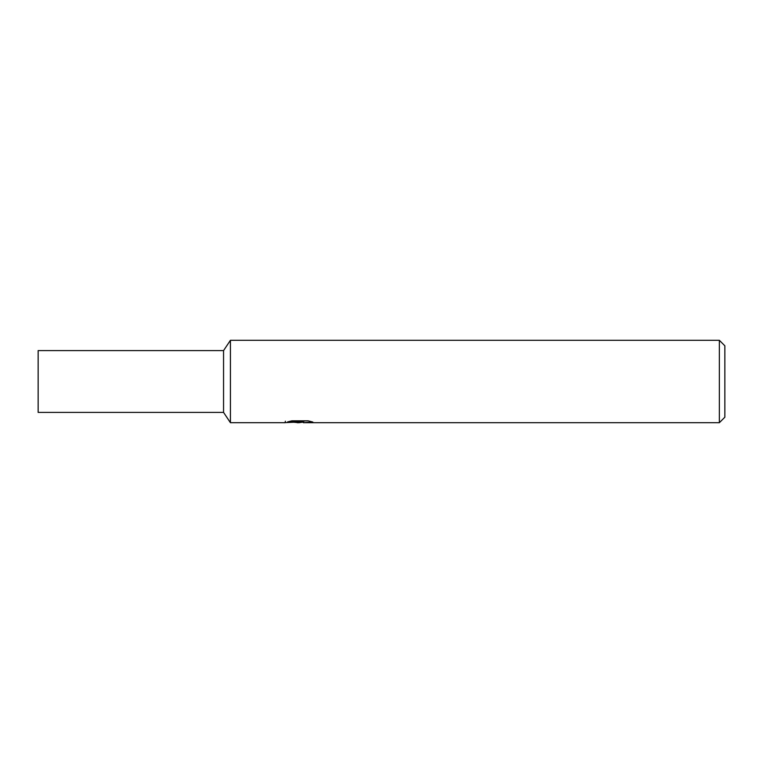 <?xml version="1.0" encoding="UTF-8"?>
<svg xmlns="http://www.w3.org/2000/svg" width="763" height="763" viewBox="0 0 763 763"><rect width="100%" height="100%" fill="white"/><g stroke="black" fill="none" stroke-linecap="round" stroke-linejoin="round"><path stroke-width="1.14" d="M303.302 422.053L299.096 422.702L294.308 422.301M299.096 422.702L297.15 422.702M719.356 422.702L719.356 340.298L724.85 345.792L724.85 417.208L719.356 422.702L303.464 422.702L303.302 421.3L305.362 420.842M285.362 421.243L285.076 422.702L230.426 422.702L230.426 340.298L719.356 340.298M285.362 422.616L300.746 421.92L287.575 421.92L291.867 420.842L308.118 420.842L312.83 422.044L303.302 422.673M300.746 420.842L300.746 421.92M223.559 350.599L223.559 412.401L38.15 412.401L38.15 350.599L223.559 350.599L230.426 340.298M223.559 412.401L230.426 422.702M300.746 421.329L303.302 421.329"/></g></svg>
